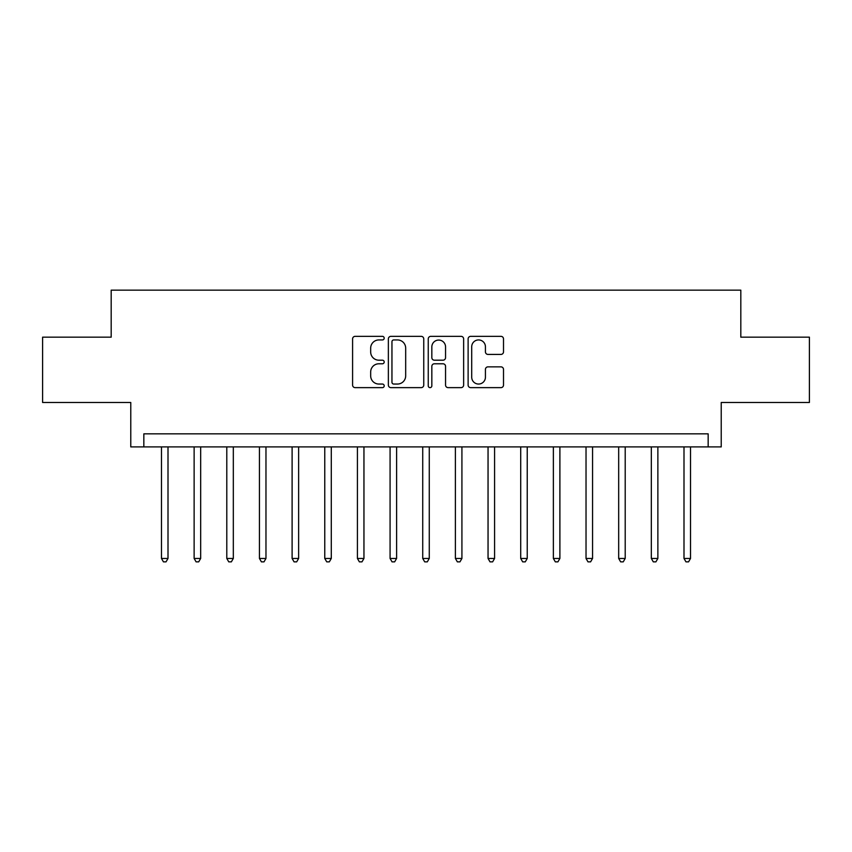 <?xml version="1.0" encoding="UTF-8"?>
<svg xmlns="http://www.w3.org/2000/svg" width="852" height="852" viewBox="0 0 852 852"><rect width="100%" height="100%" fill="white"/><g stroke="black" fill="none" stroke-linecap="round" stroke-linejoin="round"><path stroke-width="1.28" d="M384.199 338.137A1.8 1.8 0 0 0 382.41 336.348L355.156 336.348A2.567 2.567 0 0 0 352.59 338.915L352.59 385.072A2.567 2.567 0 0 0 355.156 387.639L382.41 387.639A1.8 1.8 0 0 0 384.199 385.839A1.8 1.8 0 0 0 382.41 384.05L378.874 384.05A8.211 8.211 0 0 1 370.673 375.838L370.673 371.994A8.211 8.211 0 0 1 378.874 363.783L382.41 363.783A1.8 1.8 0 0 0 384.199 361.993A1.8 1.8 0 0 0 382.41 360.194L378.874 360.194A8.211 8.211 0 0 1 370.673 351.993L370.673 348.138A8.211 8.211 0 0 1 378.874 339.937L382.41 339.937A1.8 1.8 0 0 0 384.199 338.137M500.944 354.421A2.567 2.567 0 0 0 503.511 351.865L503.511 338.915A2.567 2.567 0 0 0 500.944 336.348L470.687 336.348A2.567 2.567 0 0 0 468.121 338.915L468.121 385.072A2.567 2.567 0 0 0 470.687 387.639L500.944 387.639A2.567 2.567 0 0 0 503.511 385.072L503.511 369.427A2.567 2.567 0 0 0 500.944 366.861L487.994 366.861A2.567 2.567 0 0 0 485.427 369.427L485.427 377.18A6.859 6.859 0 0 1 478.568 384.05A6.859 6.859 0 0 1 471.71 377.18L471.71 346.796A6.859 6.859 0 0 1 478.568 339.937A6.859 6.859 0 0 1 485.427 346.796L485.427 351.865A2.567 2.567 0 0 0 487.994 354.421L500.944 354.421M708.161 446.906L721.229 446.906L721.229 402.485L809.4 402.485L809.4 337.168L740.814 337.168L740.814 290.149L111.186 290.149L111.186 337.168L42.6 337.168L42.6 402.485L130.771 402.485L130.771 446.906L708.161 446.906L708.161 433.838L143.839 433.838L143.839 446.906M423.753 338.915A2.567 2.567 0 0 0 421.197 336.348L390.93 336.348A2.567 2.567 0 0 0 388.363 338.915L388.363 385.072A2.567 2.567 0 0 0 390.93 387.639L421.197 387.639A2.567 2.567 0 0 0 423.753 385.072L423.753 338.915M430.803 336.348L461.07 336.348A2.567 2.567 0 0 1 463.637 338.915L463.637 385.072A2.567 2.567 0 0 1 461.07 387.639L448.12 387.639A2.567 2.567 0 0 1 445.553 385.072L445.553 366.349A2.567 2.567 0 0 0 442.987 363.783L434.403 363.783A2.567 2.567 0 0 0 431.836 366.349L431.836 385.839A1.8 1.8 0 0 1 430.036 387.639A1.8 1.8 0 0 1 428.247 385.839L428.247 338.915A2.567 2.567 0 0 1 430.803 336.348M393.752 339.937A1.8 1.8 0 0 0 391.952 341.737L391.952 382.25A1.8 1.8 0 0 0 393.752 384.05L397.469 384.05A8.211 8.211 0 0 0 405.68 375.838L405.68 348.138A8.211 8.211 0 0 0 397.469 339.937L393.752 339.937M445.553 346.924A6.859 6.859 0 0 0 438.695 340.065A6.859 6.859 0 0 0 431.836 346.924L431.836 357.627A2.567 2.567 0 0 0 434.403 360.194L442.987 360.194A2.567 2.567 0 0 0 445.553 357.627L445.553 346.924M161.475 446.906L161.475 558.454L168.004 558.454L168.004 446.906M168.004 558.454L166.044 561.851L163.435 561.851L161.475 558.454M194.128 446.906L194.128 558.454L200.667 558.454L200.667 446.906M200.667 558.454L198.708 561.851L196.088 561.851L194.128 558.454M226.792 446.906L226.792 558.454L233.32 558.454L233.32 446.906M233.32 558.454L231.361 561.851L228.751 561.851L226.792 558.454M259.445 446.906L259.445 558.454L265.973 558.454L265.973 446.906M265.973 558.454L264.013 561.851L261.404 561.851L259.445 558.454M292.108 446.906L292.108 558.454L298.637 558.454L298.637 446.906M298.637 558.454L296.677 561.851L294.068 561.851L292.108 558.454M324.761 446.906L324.761 558.454L331.29 558.454L331.29 446.906M331.29 558.454L329.33 561.851L326.721 561.851L324.761 558.454M357.414 446.906L357.414 558.454L363.953 558.454L363.953 446.906M363.953 558.454L361.993 561.851L359.374 561.851L357.414 558.454M390.078 446.906L390.078 558.454L396.606 558.454L396.606 446.906M396.606 558.454L394.646 561.851L392.037 561.851L390.078 558.454M422.73 446.906L422.73 558.454L429.27 558.454L429.27 446.906M429.27 558.454L427.31 561.851L424.69 561.851L422.73 558.454M455.394 446.906L455.394 558.454L461.922 558.454L461.922 446.906M461.922 558.454L459.963 561.851L457.354 561.851L455.394 558.454M488.047 446.906L488.047 558.454L494.586 558.454L494.586 446.906M494.586 558.454L492.626 561.851L490.007 561.851L488.047 558.454M520.71 446.906L520.71 558.454L527.239 558.454L527.239 446.906M527.239 558.454L525.279 561.851L522.67 561.851L520.71 558.454M553.363 446.906L553.363 558.454L559.892 558.454L559.892 446.906M559.892 558.454L557.932 561.851L555.323 561.851L553.363 558.454M586.027 446.906L586.027 558.454L592.555 558.454L592.555 446.906M592.555 558.454L590.596 561.851L587.986 561.851L586.027 558.454M618.68 446.906L618.68 558.454L625.208 558.454L625.208 446.906M625.208 558.454L623.249 561.851L620.639 561.851L618.68 558.454M651.333 446.906L651.333 558.454L657.872 558.454L657.872 446.906M657.872 558.454L655.912 561.851L653.292 561.851L651.333 558.454M683.996 446.906L683.996 558.454L690.525 558.454L690.525 446.906M690.525 558.454L688.565 561.851L685.956 561.851L683.996 558.454"/></g></svg>
